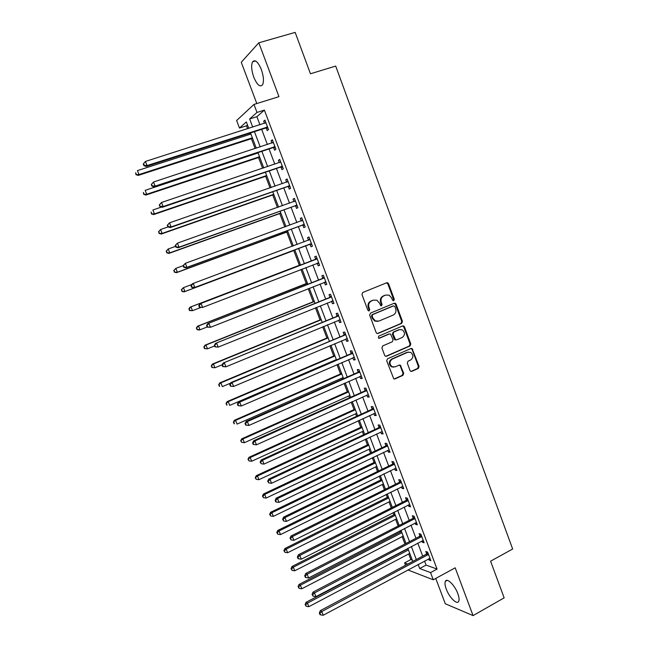 <?xml version="1.0" encoding="UTF-8"?>
<svg xmlns="http://www.w3.org/2000/svg" width="648" height="648" viewBox="0 0 648 648"><rect width="100%" height="100%" fill="white"/><g stroke="black" fill="none" stroke-linecap="round" stroke-linejoin="round"><path stroke-width="0.97" d="M393.749 300.696L394.292 299.287L388.533 283.719L387.682 282.795L386.678 282.779L362.759 292.491L361.965 294.516L367.837 310.254L369.158 310.894L369.708 309.477L368.947 307.444C368.145 304.471 368.979 302.308 371.458 300.956L373.459 300.137L376.877 300.226L379.461 303.102L380.773 305.751L381.518 305.767L382.061 304.358L381.316 302.333C380.514 299.376 381.34 297.221 383.794 295.885L385.771 295.075L389.075 295.14L391.716 298.04L392.453 300.048L393.749 300.696M393.231 300.745L393.603 299.433L387.852 283.881L386.5 282.852M368.639 310.951L369.052 309.598L368.291 307.573L368.947 307.444M381 305.824L381.389 304.487L380.643 302.47L381.316 302.333M457.82 593.641C454.807 585.168 446.877 577.441 445.354 581.321C444.658 582.925 444.957 585.5 446.253 589.056C449.194 597.343 457.107 605.24 458.711 601.336C459.408 599.756 459.108 597.189 457.82 593.641M261.346 69.514C257.993 61.738 255.069 59.179 252.566 61.835C251.051 65.318 251.456 70.438 253.781 77.201C257.094 84.928 260.018 87.472 262.553 84.831C264.06 81.421 263.663 76.318 261.346 69.514M410.006 370.486L410.686 371.296L411.836 371.353L418.341 368.429L419.094 366.412L412.071 348.535L410.97 348.494L387.48 358.806L386.71 360.847L393.781 378.853L394.98 378.918L402.951 375.338L403.712 373.305L400.31 365.164L399.144 365.108L395.191 366.865L392.04 366.695C389.221 363.998 389.302 361.454 392.291 359.073L407.746 352.269L410.727 352.382C413.627 355.039 413.586 357.583 410.613 360.021L408.054 361.155L407.3 363.18L410.006 370.486M424.553 561.03L426.084 565.088L437.06 569.074L430.547 572.597L433.261 579.782L407.884 569.948M247.479 124.951L246.499 125.809L239.476 128.045L236.617 120.512L253.976 104.425L278.964 96.657L258.819 42.8L295.172 32.4L310.457 73.775L335.688 66.072L512.657 549.01L490.585 561.176L504.144 597.845L473.064 615.6L455.196 567.818L433.261 579.782M253.976 104.425L256.997 112.428L249.65 118.973L252.728 127.129M437.06 569.074L264.384 110.103L256.997 112.428M401.687 323.376L402.449 321.368L396.09 304.155L395.28 303.256L394.235 303.232L370.454 313.13L369.668 315.163L376.156 332.554L376.893 333.404L378.035 333.461L401.687 323.376L400.991 323.482L401.752 321.473L395.393 304.285L394.146 303.272M404.465 326.827L410.791 343.95L410.03 345.959L386.532 356.246L385.358 356.189L384.661 355.363L381.907 347.968L382.685 345.927L392.299 341.771L393.069 339.746L390.509 333.995L389.391 333.955L379.355 338.256L378.554 338.216L378.594 336.199L402.627 325.928L403.696 325.952L404.465 326.827L403.761 326.924L410.079 344.015L410.791 343.95M435.748 578.429L445.289 603.758L473.064 615.6M258.819 42.8L241.259 62.265L256.811 103.542M264.384 110.103L256.883 116.689L259.953 124.813M261.654 129.333L267.397 144.544M269.058 148.951L274.801 164.179M276.429 168.48L282.18 183.732M283.767 187.928L289.526 203.197M291.065 207.287L296.841 222.572M298.339 226.557L304.123 241.874M305.581 245.754L311.356 261.047M312.814 264.919L318.541 280.09M320.023 284.026L325.693 299.044M327.208 303.053L332.821 317.925M334.36 321.999L339.908 336.717M341.472 340.864L346.972 355.436M348.559 359.648L354.002 374.074M355.622 378.351L361.009 392.631M362.645 396.965L367.983 411.107M369.644 415.514L374.925 429.503M376.61 433.974L381.834 447.825M383.543 452.353L388.719 466.066M390.452 470.659L395.572 484.226M397.329 488.892L402.4 502.313M404.182 507.036L409.196 520.328M411.002 525.115L415.959 538.261M417.79 543.105L422.699 556.13M266.263 128.069L267.227 130.621L268.507 129.584L264.943 120.123L263.679 121.192L264.497 123.363M273.642 147.647L274.606 150.19L275.91 149.234L272.363 139.814L271.067 140.81L271.917 143.054M280.989 167.144L281.945 169.679L283.273 168.804L279.742 159.424L278.421 160.331L279.304 162.656M288.303 186.559L289.251 189.078L290.612 188.285L287.096 178.945L285.752 179.771L286.651 182.177M295.585 205.886L296.533 208.389L297.918 207.676L294.411 198.377L293.042 199.13L293.973 201.609M302.835 225.123L303.774 227.626L305.184 226.986L301.701 217.728L300.299 218.4L301.247 220.903M310.052 244.28L310.991 246.767L312.425 246.208L308.958 236.99L307.533 237.589L308.472 240.084M317.245 263.355L318.176 265.834L319.634 265.348L316.175 256.171L314.734 256.697L315.665 259.176M324.397 282.35L325.328 284.82L326.811 284.407L323.368 275.27L321.894 275.716L322.826 278.186M331.541 301.304L332.448 303.718L333.955 303.377L330.529 294.281L329.03 294.654L329.962 297.116M338.661 320.217L339.536 322.542L341.075 322.275L337.657 313.219L336.142 313.519L337.065 315.965M345.765 339.05L346.599 341.277L348.154 341.083L344.76 332.068L343.213 332.294L344.137 334.733M352.828 357.801L353.63 359.94L355.209 359.818L351.824 350.835L350.26 350.989L351.176 353.419M359.859 376.472L360.628 378.513L362.232 378.464L358.862 369.522L357.275 369.603L358.182 372.025M366.865 395.069L367.602 397.013L369.23 397.038L365.877 388.136L364.257 388.144L365.164 390.55M373.839 413.578L374.536 415.433L376.188 415.53L372.851 406.661L371.215 406.604L372.114 409.001M380.789 432.014L381.453 433.779L383.122 433.941L379.801 425.112L378.14 424.983L379.04 427.372M387.698 450.368L388.33 452.045L390.031 452.28L386.718 443.483L385.034 443.281L385.925 445.662M394.583 468.642L395.183 470.229L396.9 470.529L393.603 461.781L391.902 461.506L392.793 463.871M401.444 486.842L402.011 488.341L403.753 488.714L400.464 479.998L398.739 479.658L399.622 482.015M408.272 504.962L408.807 506.372L410.565 506.817L407.3 498.134L405.543 497.729L406.426 500.07M415.068 523.009L415.57 524.329L417.353 524.84L414.096 516.197L412.322 515.719L413.205 518.06M421.84 540.975L422.31 542.214L424.116 542.789L420.876 534.179L419.078 533.644L419.953 535.969M428.587 558.876L429.017 560.026L430.847 560.666L427.615 552.096L425.801 551.48L426.676 553.797M246.499 125.809L247.617 128.758M249.342 133.302L249.755 134.395M251.392 138.704L255.126 148.578M258.528 157.545L262.602 168.302M265.631 176.297L270.046 187.944M272.711 194.975L277.449 207.498M279.758 213.581L284.828 226.962M286.772 232.097L292.175 246.345M293.763 250.541L299.336 265.243M300.939 269.495L306.269 283.549M308.213 288.692L313.178 301.782M315.454 307.8L320.055 319.934M322.672 326.835L326.908 338.013M329.848 345.781L333.728 356.019M336.992 364.646L340.516 373.945M342.071 378.035L342.484 379.129M344.112 383.422L347.288 391.805M348.859 395.952L349.547 397.767M351.2 402.125L354.019 409.585M355.614 413.797L356.578 416.324M358.255 420.746L360.734 427.291M362.354 431.568L363.577 434.8M365.278 439.287L367.416 444.933M369.052 449.258L370.551 453.195M372.276 457.747L374.074 462.494M375.735 466.884L377.484 471.517M379.234 476.134L380.7 479.99M382.385 484.437L384.402 489.758M386.176 494.44L387.302 497.413M389.002 501.917L391.279 507.927M393.077 512.665L393.871 514.763M395.604 519.323L398.131 526.014M399.954 530.809L400.424 532.049M402.173 536.665L404.959 544.02M408.71 553.927L410.848 559.564L412.282 560.083M405.526 565.275L404.611 562.877L407.795 564.068M410.848 559.564L404.611 562.877M418.146 564.457L419.693 568.523L430.547 572.597M254.445 131.657L260.213 146.902M261.881 151.324L267.656 166.593M269.293 170.91L275.076 186.195M276.664 190.407L282.455 205.716M284.01 209.814L289.81 225.148M291.317 229.141L297.124 244.49M298.598 248.386L304.398 263.72M305.864 267.6L311.615 282.812M313.114 286.756L318.808 301.814M320.323 305.832L325.968 320.744M327.507 324.826L333.096 339.584M334.668 343.74L340.192 358.352M341.788 362.572L347.255 377.039M348.883 381.324L354.294 395.636M355.938 399.986L361.301 414.161M362.969 418.576L368.275 432.605M369.976 437.084L375.224 450.968M376.942 455.512L382.142 469.257M383.883 473.866L389.027 487.466M390.793 492.14L395.888 505.602M397.678 510.332L402.716 523.657M404.53 528.452L409.52 541.639M411.359 546.491L416.291 559.54M248.783 128.385L246.337 121.929L239.476 128.045M412.784 561.403L407.835 548.338M405.996 543.478L400.999 530.275M399.176 525.471L394.122 512.131M392.332 507.392L387.221 493.914M385.455 489.24L380.295 475.616M378.545 471.007L373.337 457.245M371.612 452.693L366.347 438.785M364.646 434.298L359.324 420.252M357.647 415.83L352.277 401.639M350.625 397.281L345.198 382.944M343.57 378.651L338.086 364.168M336.482 359.948L330.942 345.319M329.37 341.156L323.773 326.373M322.218 322.283L316.564 307.355M315.041 303.329L309.331 288.255M307.832 284.294L302.065 269.066M300.591 265.178L294.775 249.82M293.301 245.924L287.477 230.55M285.962 226.549L280.147 211.199M278.591 207.093L272.784 191.759M271.188 187.547L265.388 172.23M263.752 167.913L257.961 152.62M256.284 148.198L250.501 132.921M256.883 116.689L249.65 118.973M426.084 565.088L419.693 568.523M263.679 121.192L265.17 120.722M271.067 140.81L272.549 140.324M278.421 160.331L279.896 159.837M285.752 179.771L287.218 179.269M293.042 199.13L294.5 198.612M300.299 218.4L301.757 217.874M307.533 237.589L308.975 237.047M318.176 265.834L319.61 265.283M325.328 284.82L326.754 284.253M332.448 303.718L333.866 303.143M339.536 322.542L340.953 321.951M346.599 341.277L348 340.686M353.63 359.94L355.023 359.332M360.628 378.513L362.021 377.897M367.602 397.013L368.979 396.39M374.536 415.433L375.913 414.801M381.453 433.779L382.822 433.131M388.33 452.045L389.691 451.389M395.183 470.229L396.536 469.565M402.011 488.341L403.356 487.669M408.807 506.372L410.144 505.691M415.57 524.329L416.907 523.641M422.31 542.214L423.638 541.517M429.017 560.026L430.337 559.313M380.643 302.47C379.841 299.514 380.668 297.367 383.122 296.031L385.098 295.221M368.291 307.573C367.489 304.601 368.323 302.446 370.802 301.093L372.794 300.275M377.347 333.55L400.991 323.482M394.851 306.528L393.555 305.88L372.689 314.588L372.138 316.005L372.94 318.144L375.378 320.93L378.95 321.068L393.182 315.082C395.612 313.729 396.43 311.583 395.636 308.642L394.851 306.528M377.646 321.384L374.714 321.035L372.276 318.257L371.482 316.127L372.033 314.701L392.874 306.01M385.763 356.335L409.325 346.032L410.079 344.015M388.711 334.044L378.772 338.296M402.197 337.495C405.219 335.016 405.227 332.448 402.214 329.8L399.314 329.702L393.854 332.043L393.085 334.06L395.636 339.803L396.754 339.844L402.197 337.495M399.856 329.524L399.314 329.702M396.033 339.933L394.948 339.876L394.211 339.034L392.405 334.149L393.166 332.132L398.617 329.8M403.761 326.924L402.602 325.936M408.483 352.042L407.746 352.269M393.62 367.157L391.351 366.736C388.533 364.038 388.622 361.495 391.603 359.122L407.041 352.326M394.138 378.999L402.254 375.362L403.016 373.329L400.294 366.015L399.249 365.067M411.01 371.426L417.62 368.461L418.373 366.452L412.088 349.442L411.018 348.478M250.914 134.023L137.425 170.618L138.98 174.571L138.202 175.43L252.55 138.332M136.266 174.296L135.643 172.716L135.959 174.636L138.98 174.571L252.347 137.813M138.202 175.43L135.959 174.636M143.257 164.009L143.905 165.653L144.237 165.281L143.589 163.636L143.257 164.009L145.444 161.441L265.915 122.691M143.589 163.636L145.444 161.441L147.056 165.564L146.221 166.496L265.469 128.11L267.997 128.231M267.543 127.024L147.056 165.564L144.237 165.281M265.405 123.063L265.891 122.626M143.905 165.653L146.221 166.496M258.082 152.944L145.176 190.342L146.723 194.27L145.922 195.056L259.678 157.156M144.018 193.995L143.402 192.424L143.702 194.311L146.723 194.27L259.516 156.727M145.922 195.056L143.702 194.311M161.449 207.068L152.896 209.976L154.435 213.889L153.6 214.593L266.782 175.908M151.737 213.605L151.114 212.042L151.405 213.889L154.435 213.889L266.644 175.551M153.6 214.593L151.405 213.889M168.026 226.93L160.583 229.522L162.113 233.426L161.255 234.041L273.853 194.578M159.416 233.134L158.801 231.579L159.076 233.385L162.113 233.426L273.748 194.311M158.46 231.83L160.583 229.522L158.801 231.579M161.255 234.041L159.076 233.385M151.3 184.526L151.948 186.162L151.648 184.186L151.3 184.526L153.503 182.007L273.326 142.374M151.648 184.186L153.503 182.007L155.107 186.114L154.24 186.956L272.849 147.695L275.368 147.801M274.946 146.683L155.107 186.114L152.288 185.822M272.597 142.827L273.262 142.22M151.948 186.162L154.24 186.956M159.311 204.946L159.951 206.574L159.667 204.638L159.311 204.946L161.522 202.476L280.706 161.968M159.667 204.638L161.522 202.476L163.118 206.558L162.219 207.32L280.203 167.2L282.706 167.281M282.317 166.261L163.118 206.558L160.307 206.267M279.782 162.494L280.608 161.725M159.951 206.574L162.219 207.32M167.281 225.269L167.913 226.889L168.286 226.622L167.646 224.994L167.281 225.269L169.501 222.855L288.052 181.472M167.646 224.994L169.501 222.855L171.096 226.922L170.165 227.594L287.518 186.616L290.012 186.681M289.656 185.749L171.096 226.922L168.286 226.622M286.934 182.08L287.923 181.148M167.913 226.889L170.165 227.594M175.551 246.37L168.229 248.986L169.752 252.866L168.869 253.417L280.892 213.168M167.062 252.574L166.455 251.027L166.714 252.793L169.752 252.866L280.819 212.981M166.099 251.246L168.229 248.986L166.455 251.027M168.869 253.417L166.714 252.793M175.211 245.503L175.843 247.115L176.232 246.88L175.592 245.26L175.211 245.503L177.447 243.138L295.366 200.896M175.592 245.26L177.447 243.138L179.034 247.18L178.07 247.771L294.8 205.951L297.286 205.999M296.962 205.157L179.034 247.18L176.232 246.88M294.054 201.585L295.204 200.483M175.843 247.115L178.07 247.771M183.133 265.696L175.843 268.361L177.366 272.225L176.45 272.695L287.906 231.684M174.677 271.933L174.069 270.386L174.312 272.12L177.366 272.225L287.866 231.571M173.704 270.572L175.843 268.361L174.069 270.386M176.45 272.695L174.312 272.12M183.109 265.639L183.74 267.243L184.137 267.041L183.506 265.437L183.109 265.639L185.36 263.323L302.648 220.239M183.506 265.437L185.36 263.323L186.94 267.349L185.944 267.859L302.057 225.196L304.528 225.229M304.244 224.475L186.94 267.349L184.137 267.041M301.142 221L302.462 219.737M183.74 267.243L185.944 267.859M191.759 284.529L183.433 287.655L184.939 291.503L184 291.892L294.889 250.12M182.258 291.203L181.651 289.664L181.886 291.357L184.939 291.503L294.881 250.088M181.278 289.818L183.433 287.655L181.651 289.664M184 291.892L181.886 291.357M190.974 285.687L191.597 287.291L192.002 287.121L191.379 285.517L190.974 285.687L192.213 283.865L193.234 283.419L309.898 239.493M191.379 285.517L193.234 283.419L194.805 287.429L193.784 287.85L309.282 244.361L311.737 244.369M311.486 243.713L194.805 287.429L192.002 287.121M308.173 240.351L309.679 238.91M191.597 287.291L193.784 287.85M189.2 308.853L189.418 310.514L189.807 310.384L189.2 308.853L190.982 306.86L300.469 264.846L190.018 307.192L190.982 306.86L192.488 310.692L200.669 307.541M189.807 310.384L192.488 310.692L189.418 310.514M188.819 308.983L190.018 307.192M316.483 259.119L200.021 303.782L317.115 258.657M199.211 305.508L201.074 303.426L202.638 307.419L199.422 307.233L199.843 307.095L199.211 305.508L198.798 305.645L199.422 307.233M318.695 262.861L202.638 307.419L199.843 307.095M315.033 259.629L316.864 257.993M318.913 263.436L316.864 263.355M200.021 303.782L198.798 305.645M307.387 283.111L197.502 326.236L198.499 325.985L199.997 329.8L207.166 326.973M307.427 283.225L198.499 325.985L196.328 328.058L197.316 329.492L196.717 327.961M197.316 329.492L199.997 329.8L199.001 330.043L196.919 329.581M196.328 328.058L197.502 326.236M323.676 278.211L207.797 323.619L324.3 277.749M207.02 325.401L208.875 323.344L210.43 327.313L207.206 327.094L207.635 326.989L207.02 325.401L206.591 325.507L207.206 327.094M325.879 281.929L210.43 327.313L207.635 326.989M322.202 278.648L324.024 276.996M326.057 282.415L324.275 282.35M207.797 323.619L206.591 325.507M314.288 301.336L204.962 345.206L205.983 345.028L207.473 348.827L214.601 345.951M314.361 301.523L205.983 345.028L203.796 347.061L204.8 348.511L204.201 346.988M204.8 348.511L207.473 348.827L204.395 348.575M203.796 347.061L204.962 345.206M330.836 297.221L215.533 343.359L331.46 296.752M214.78 345.214L216.643 343.165L218.19 347.117L214.958 346.858L215.403 346.793L214.78 345.214L214.342 345.287L214.958 346.858M333.031 300.915L218.19 347.117L215.403 346.793M329.338 297.578L331.144 295.917M333.177 301.312L331.63 301.263M215.533 343.359L214.342 345.287M321.157 319.48L212.39 364.087L213.435 363.982L214.917 367.764L222.183 364.775M321.262 319.748L213.435 363.982L211.24 365.966L212.252 367.44L211.653 365.934M212.252 367.44L214.917 367.764L211.831 367.481M211.24 365.966L212.39 364.087M337.964 316.143L223.236 363.01L338.588 315.673M222.515 364.929L224.37 362.896L225.909 366.833L222.677 366.541L223.131 366.501L222.515 364.929L222.061 364.97L222.677 366.541M340.143 319.82L225.909 366.833L223.131 366.501M336.442 316.435L338.24 314.758M340.265 320.128L338.945 320.104M223.236 363.01L222.061 364.97M328.001 337.551L219.777 382.887L220.855 382.855L222.329 386.621L230.566 383.154M328.131 337.9L220.855 382.855L218.643 384.799L219.664 386.297L219.073 384.791M219.664 386.297L219.235 386.305M218.643 384.799L219.777 382.887M345.06 334.992L230.907 382.579L232.065 382.547L345.684 334.514M230.21 384.556L232.065 382.547L233.604 386.459L230.364 386.127L230.826 386.127L230.21 384.556L229.748 384.564L230.364 386.127M347.239 338.645L233.604 386.459L230.826 386.127M343.513 335.202L345.303 333.518M347.32 338.864L346.235 338.847M230.907 382.579L229.748 384.564M334.822 355.55L227.14 401.606L228.242 401.647L229.716 405.397L336.344 359.575M334.976 355.971L228.242 401.647L226.022 403.55L227.051 405.073L226.46 403.566M227.051 405.073L226.614 405.049M226.022 403.55L227.14 401.606M352.131 353.751L350.56 353.897L238.537 402.052L239.728 402.1L352.747 353.273M237.873 404.101L239.728 402.1L241.259 405.996L238.01 405.632L238.48 405.656L237.873 404.101L237.395 404.077L238.01 405.632M354.294 357.388L241.259 405.996L238.48 405.656M350.56 353.897L352.342 352.204M354.343 357.526L353.492 357.518M238.537 402.052L237.395 404.077M341.609 373.475L234.471 420.244L235.597 420.358L237.063 424.092L343.156 377.557M341.796 373.969L235.597 420.358L233.369 422.221L234.406 423.76L233.815 422.269M234.406 423.76L233.952 423.711M233.369 422.221L234.471 420.244M359.17 372.438L357.575 372.503L246.135 421.443L247.358 421.565L359.778 371.952M245.495 423.549L247.358 421.565L248.881 425.453L245.624 425.048L246.11 425.104L245.495 423.549L245.009 423.5L245.624 425.048M361.317 376.043L248.881 425.453L246.11 425.104M411.998 348.494L411.488 348.673M357.575 372.503L359.348 370.802M361.341 376.099L360.742 376.099M246.135 421.443L245.009 423.5M348.365 391.319L241.769 438.801L242.919 438.996L244.377 442.705L349.936 395.466M348.584 391.894L242.919 438.996L240.683 440.802L241.72 442.373L241.137 440.883M244.377 442.705L241.72 442.373M240.683 440.802L241.769 438.801M366.177 391.036L364.557 391.036L253.7 440.745L254.948 440.948L366.784 390.55M253.093 442.916L252.599 442.827L253.198 444.374L253.7 444.463L253.093 442.916L254.948 440.948L256.462 444.812L368.315 394.624M364.557 391.036L366.323 389.318M253.7 440.745L252.599 442.827M253.7 444.463L256.462 444.812M355.096 409.099L249.035 457.286L250.209 457.545L251.667 461.246L356.692 413.303M355.347 409.747L250.209 457.545L247.965 459.31L249.01 460.898L248.435 459.424M251.667 461.246L249.01 460.898M247.965 459.31L249.035 457.286M373.151 409.56L371.507 409.487L261.233 459.959L262.505 460.242L373.758 409.066M260.65 462.194L260.14 462.081L261.249 463.733L260.65 462.194L262.505 460.242L264.011 464.09L375.289 413.124M371.507 409.487L373.264 407.762M261.233 459.959L260.14 462.081M261.249 463.733L264.011 464.09M361.803 426.797L256.268 475.681L257.475 476.013L258.916 479.698L363.423 431.066M362.078 427.518L257.475 476.013L255.215 477.746L256.268 479.35L255.693 477.876M258.916 479.698L256.268 479.35M255.215 477.746L256.268 475.681M380.101 428.004L378.432 427.858L268.734 479.091L270.03 479.447L380.7 427.51M268.175 481.383L267.656 481.237L268.774 482.914L268.175 481.383L270.03 479.447L271.536 483.278L382.223 431.552M378.432 427.858L380.182 426.125M268.734 479.091L267.656 481.237M268.774 482.914L271.536 483.278M368.485 444.431L263.469 494.003L264.7 494.408L266.142 498.069L370.121 448.756M368.785 445.225L264.7 494.408L262.918 496.255L262.432 496.093L263.501 497.721L262.918 496.255M266.142 498.069L263.501 497.721M262.432 496.093L263.469 494.003M387.018 446.367L385.333 446.156L276.194 498.142L277.522 498.571L387.617 445.873M275.667 500.491L275.141 500.313L275.732 501.836L276.267 502.014L275.667 500.491L277.522 498.571L279.021 502.386L389.132 449.898M385.333 446.156L387.067 444.406M276.194 498.142L275.141 500.313M276.267 502.014L279.021 502.386M375.135 461.984L270.645 512.252L271.901 512.714L273.334 516.367L376.796 466.374M375.459 462.858L271.901 512.714L270.119 514.553L269.617 514.366L270.694 516.01L270.119 514.553M273.334 516.367L270.694 516.01M269.617 514.366L270.645 512.252M393.903 464.656L392.194 464.373L283.63 517.096L284.982 517.606L394.502 464.154M283.127 519.518L282.585 519.307L283.719 521.033L283.127 519.518L284.982 517.606L286.473 521.405L396.009 468.164M392.194 464.373L393.919 462.615M283.63 517.096L282.585 519.307M283.719 521.033L286.473 521.405M381.753 479.471L277.79 530.412L279.069 530.947L280.495 534.592L383.438 483.918M382.109 480.411L279.069 530.947L277.287 532.778L276.777 532.559L277.862 534.227L277.287 532.778M280.495 534.592L277.862 534.227M276.777 532.559L277.79 530.412M400.764 482.865L399.03 482.517L291.025 535.977L292.41 536.56L401.355 482.363M290.547 538.447L289.996 538.213L291.138 539.962L290.547 538.447L292.41 536.56L293.884 540.335L402.862 486.348M399.03 482.517L400.748 480.743M291.025 535.977L289.996 538.213M291.138 539.962L293.884 540.335M388.355 496.886L284.901 548.5L286.205 549.107L287.631 552.728L390.056 501.39M388.735 497.899L286.205 549.107L284.423 550.922L283.905 550.67L284.99 552.363L284.423 550.922M287.631 552.728L284.99 552.363M283.905 550.67L284.901 548.5M407.592 501.001L405.842 500.58L298.388 554.769L299.797 555.425L408.183 500.491M297.942 557.304L297.383 557.037L297.967 558.544L298.534 558.811L297.942 557.304L299.797 555.425L301.271 559.192L409.682 504.46M405.842 500.58L407.552 498.798M298.388 554.769L297.383 557.037M298.534 558.811L301.271 559.192M394.924 514.237L291.981 566.514L293.309 567.186L294.727 570.791L396.649 518.789M395.329 515.314L293.309 567.186L291.535 568.985L291.001 568.709L292.102 570.426L291.535 568.985M294.727 570.791L292.102 570.426M291.001 568.709L291.981 566.514M414.396 519.056L412.622 518.57L305.726 573.48L307.16 574.209L414.979 518.538M305.297 576.072L304.73 575.78L305.313 577.279L305.888 577.571L305.297 576.072L307.16 574.209L308.626 577.959L416.47 522.499M412.622 518.57L414.315 516.78M305.726 573.48L304.73 575.78M305.888 577.571L308.626 577.959M401.46 531.514L299.036 584.447L300.389 585.193L301.798 588.781L403.21 536.123M401.898 532.664L300.389 585.193L298.606 586.975L298.072 586.675L299.174 588.408L298.606 586.975M301.798 588.781L299.174 588.408M298.072 586.675L299.036 584.447M421.168 537.038L419.369 536.479L313.024 592.11L314.483 592.912L421.751 536.52M312.628 594.759L312.044 594.435L313.211 596.257L312.628 594.759L314.483 592.912L315.949 596.646L423.233 540.456M419.369 536.479L421.062 534.681M313.024 592.11L312.044 594.435M313.211 596.257L315.949 596.646M407.981 548.718L306.059 602.308L307.436 603.118L308.837 606.69L409.747 553.384M408.443 549.933L307.436 603.118L305.654 604.884L305.111 604.56L306.221 606.317L305.654 604.884M308.837 606.69L306.221 606.317M305.111 604.56L306.059 602.308M427.915 554.939L426.092 554.324L320.29 610.659L321.781 611.534L428.49 554.421M319.926 613.364L319.334 613.016L319.91 614.498L320.509 614.855L319.926 613.364L321.781 611.534L323.231 615.244L429.972 558.341M426.092 554.324L427.777 552.509M320.29 610.659L319.334 613.016M320.509 614.855L323.231 615.244M393.603 299.433L394.292 299.287M369.052 309.598L369.708 309.477M381.389 304.487L382.061 304.358M383.122 296.031L383.794 295.885M370.802 301.093L371.458 300.956M387.852 283.881L388.533 283.719M377.363 333.542L378.035 333.461M395.393 304.285L396.09 304.155M401.752 321.473L402.449 321.368M372.033 314.701L372.689 314.588M371.482 316.127L372.138 316.005M372.276 318.257L372.94 318.144M409.325 346.032L410.03 345.959M385.852 356.303L386.532 356.246M378.845 338.313L379.355 338.256M393.166 332.132L393.854 332.043M392.405 334.149L393.085 334.06M394.211 339.034L394.899 338.953M391.603 359.122L392.291 359.073M400.294 366.015L400.991 365.982M403.016 373.329L403.712 373.305M402.254 375.362L402.951 375.338M394.292 378.934L394.98 378.918M412.088 349.442L412.8 349.377M418.373 366.452L419.094 366.412M417.62 368.461L418.341 368.429M411.124 371.377L411.836 371.353M267.324 127L266.053 128.045M266.741 127.065L265.469 128.11M274.736 146.667L273.432 147.631M274.153 146.732L272.849 147.695M282.107 166.244L280.778 167.127M281.524 166.317L280.203 167.2M289.445 185.733L288.093 186.543M288.87 185.806L287.518 186.616M287.898 181.618L287.412 181.918M296.752 205.141L295.375 205.87M296.176 205.222L294.8 205.951M295.213 201.042L294.524 201.415M304.034 224.459L302.624 225.115M303.458 224.548L302.057 225.196M302.495 220.385L301.344 220.928M311.275 243.697L309.849 244.272M310.708 243.786L309.282 244.361M309.744 239.639L308.318 240.222M318.492 262.853L317.034 263.347M316.969 258.803L315.519 259.322M325.669 281.921L324.518 282.253M324.154 277.895L322.68 278.332M332.821 300.907L332.092 301.077M331.314 296.897L329.816 297.262M339.941 319.812L339.406 319.91M338.442 315.819L336.92 316.111M345.538 334.668L343.991 334.878M352.601 353.427L351.03 353.565M359.632 372.106L358.036 372.179M366.638 390.704L365.018 390.704M373.613 409.22L371.976 409.155M380.562 427.664L378.894 427.526M387.472 446.026L385.787 445.816M394.365 464.308L392.648 464.033M401.217 482.517L399.484 482.169M408.046 500.645L406.288 500.232M414.841 518.7L413.068 518.214M421.613 536.674L419.815 536.123M428.36 554.575L426.538 553.959M445.354 581.321L447.104 580.365M252.566 61.835L255.555 60.961M387.002 282.957L387.682 282.795M394.591 303.394L395.28 303.256M374.714 321.035L375.378 320.93M394.948 339.876L395.636 339.803M402.999 326.057L403.696 325.952M391.351 366.736L392.04 366.695M399.614 365.205L400.31 365.164M411.367 348.6L412.071 348.535"/></g></svg>
